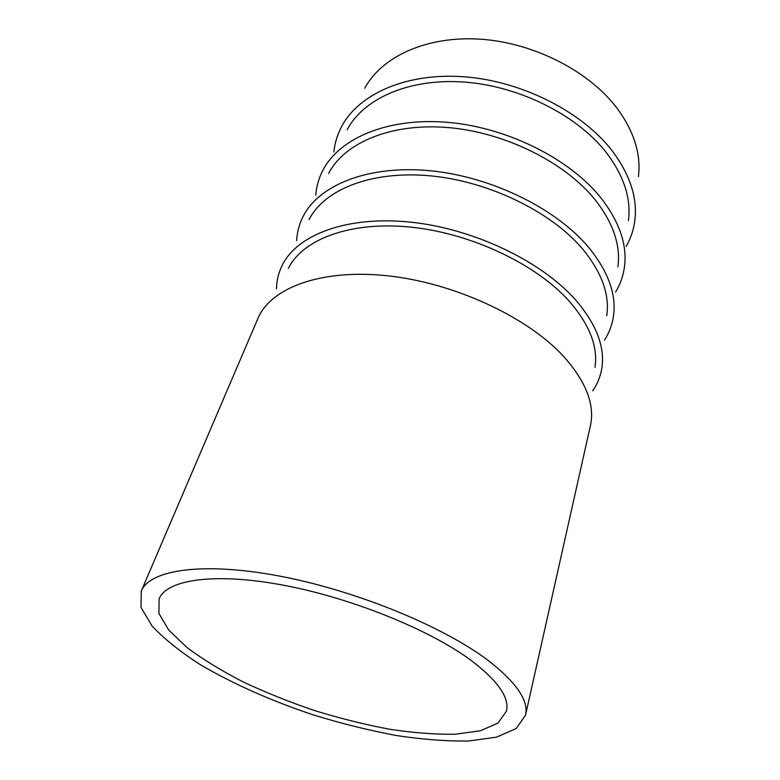 <?xml version="1.0" encoding="UTF-8"?>
<svg xmlns="http://www.w3.org/2000/svg" width="780" height="780" viewBox="0 0 780 780"><rect width="100%" height="100%" fill="white"/><g stroke="black" fill="none" stroke-linecap="round" stroke-linejoin="round"><path stroke-width="1.17" d="M592.683 390.858C597.47 383.994 600.532 376.389 601.858 368.053C605.085 346.983 596.427 324.392 575.903 300.271C542.042 261.534 474.172 228.803 410.836 222.173C347.412 215.475 297.541 234.546 282.409 264.878C278.606 272.415 276.637 280.371 276.51 288.736M594.965 367.36C598.153 346.964 589.758 325.114 569.78 301.811C537.098 264.693 472.017 233.474 411.362 227.195C350.63 220.857 302.845 239.148 288.405 268.34M525.515 715.211L590.362 425.899C595.111 404.752 586.043 381.43 563.179 355.933C526.909 316.68 453.882 282.769 387.309 275.759C320.629 268.661 270.485 288.035 257.897 318.523L141.258 591.103C149.682 569.936 202.069 561.581 278.421 575.874C354.627 590.06 442.406 625.921 487.705 660.124C516.292 682.227 528.899 700.586 525.515 715.211L516.204 728.549L496.538 737.149L468.565 741C446.56 741.322 422.341 739.479 395.909 735.452C368.794 730.324 341.299 723.489 313.433 714.938C271.255 700.85 233.61 684.128 200.499 664.784C180.297 651.817 164.112 638.84 151.924 625.843L141.005 607.367L141.258 591.103M604.461 340.119C609.151 332.894 612.144 324.958 613.45 316.3C616.58 294.694 608.419 271.84 588.968 247.748C556.627 208.738 491.468 176.553 430.004 170.722C368.462 164.843 319.195 184.899 303.284 216.118C299.276 223.899 297.063 232.099 296.644 240.698M606.733 315.744C609.833 294.83 601.916 272.727 582.982 249.434C551.762 212.053 489.265 181.35 430.394 175.851C371.456 170.293 324.236 189.55 309.055 219.599M615.615 292.022C620.197 284.476 623.132 276.247 624.409 267.316C627.442 245.31 619.73 222.3 601.263 198.305C570.326 159.149 507.692 127.501 448.022 122.372C388.274 117.195 339.641 138.05 323.047 169.982C318.864 177.967 316.427 186.361 315.724 195.156M617.858 266.897C620.861 245.583 613.382 223.333 595.413 200.138C565.549 162.611 505.45 132.415 448.285 127.579C391.053 122.704 344.438 142.74 328.604 173.472M626.194 246.363C630.679 238.534 633.545 230.051 634.783 220.896C637.708 198.598 630.406 175.529 612.856 151.7C583.225 112.495 522.961 81.373 464.987 76.849C406.955 72.277 358.966 93.766 341.786 126.253C337.438 134.413 334.796 142.974 333.86 151.934M628.397 220.603C631.293 198.998 624.205 176.68 607.133 153.641C578.516 116.064 520.679 86.375 465.143 82.124C409.539 77.834 363.538 98.475 347.139 129.753M364.738 88.267C381.635 56.57 427.001 35.451 481.046 39.234C535.031 42.988 590.752 72.179 618.199 109.727C634.442 132.561 641.179 154.869 638.391 176.66M471.227 660.484C497.884 680.784 509.633 697.671 506.454 711.155L498.069 723.041L480.431 730.753L455.286 734.233C435.454 734.536 413.575 732.878 389.639 729.251C365.06 724.61 340.119 718.409 314.818 710.648C289.75 702.136 265.892 692.582 243.243 681.964C221.715 670.907 202.995 659.461 187.093 647.605L168.733 630.074L158.935 613.509L159.081 598.962C166.598 579.716 213.915 572.267 282.418 585.01C350.795 597.665 429.731 629.626 471.227 660.484"/></g></svg>
